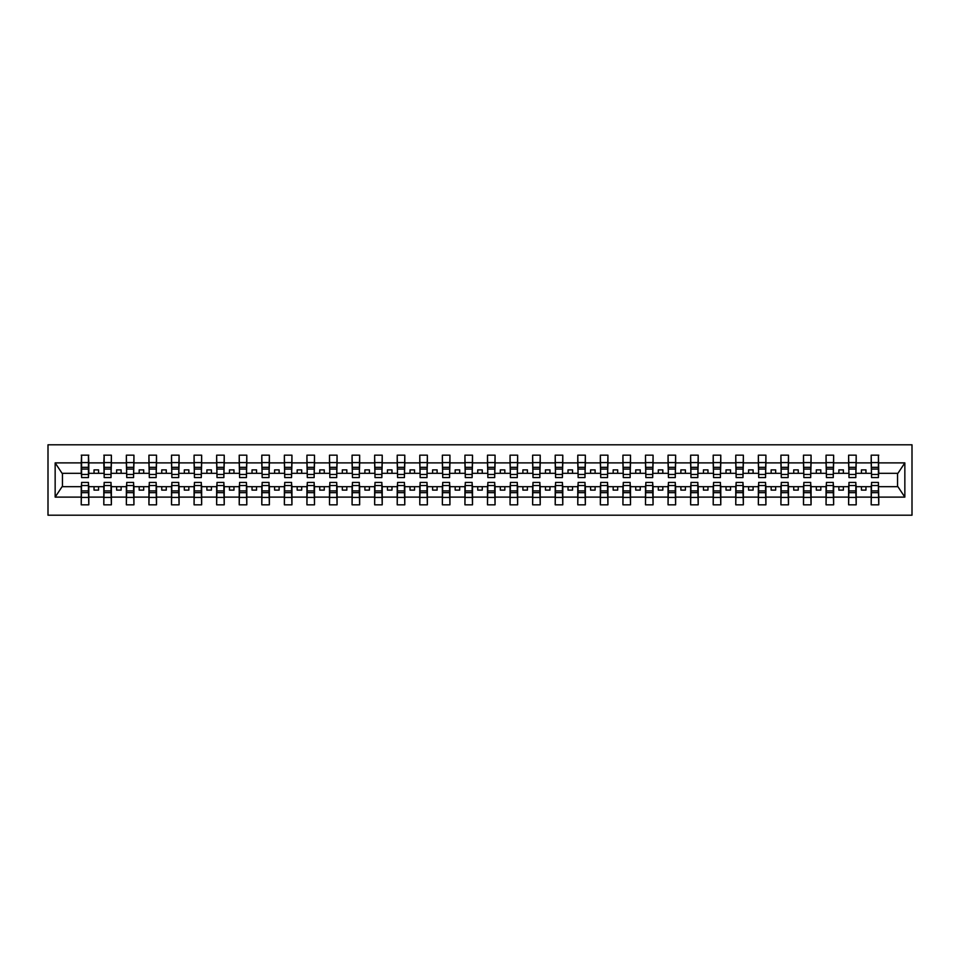 <?xml version="1.0" encoding="UTF-8"?>
<svg xmlns="http://www.w3.org/2000/svg" width="960" height="960" viewBox="0 0 960 960"><rect width="100%" height="100%" fill="white"/><g stroke="black" fill="none" stroke-linecap="round" stroke-linejoin="round"><path stroke-width="1.44" d="M48 515.208L912 515.208L912 444.792L48 444.792L48 515.208M871.548 483.972L871.188 486.684L856.2 486.684L855.84 483.972M878.412 476.028L878.772 473.316L897.924 473.316L904.848 462.888L904.848 497.112L878.772 497.112L878.772 504.828L871.188 504.828L871.188 486.684M878.412 483.972L878.772 497.112M848.988 483.972L848.616 486.684L833.64 486.684L833.268 483.972M871.188 497.112L856.2 497.112L856.2 504.828L848.616 504.828L848.616 486.684M856.2 497.112L856.2 486.684M826.416 483.972L826.056 486.684L811.068 486.684L810.708 483.972M848.616 497.112L833.64 497.112L833.64 504.828L826.056 504.828L826.056 486.684M833.64 497.112L833.64 486.684M803.844 483.972L803.484 486.684L788.496 486.684L788.136 483.972M826.056 497.112L811.068 497.112L811.068 504.828L803.484 504.828L803.484 486.684M811.068 497.112L811.068 486.684M781.272 483.972L780.912 486.684L765.924 486.684L765.564 483.972M803.484 497.112L788.496 497.112L788.496 504.828L780.912 504.828L780.912 486.684M788.496 497.112L788.496 486.684M758.7 483.972L758.34 486.684L743.352 486.684L742.992 483.972M780.912 497.112L765.924 497.112L765.924 504.828L758.34 504.828L758.34 486.684M765.924 497.112L765.924 486.684M736.128 483.972L735.768 486.684L720.78 486.684L720.42 483.972M758.34 497.112L743.352 497.112L743.352 504.828L735.768 504.828L735.768 486.684M743.352 497.112L743.352 486.684M713.556 483.972L713.196 486.684L698.208 486.684L697.848 483.972M735.768 497.112L720.78 497.112L720.78 504.828L713.196 504.828L713.196 486.684M720.78 497.112L720.78 486.684M690.984 483.972L690.624 486.684L675.636 486.684L675.276 483.972M713.196 497.112L698.208 497.112L698.208 504.828L690.624 504.828L690.624 486.684M698.208 497.112L698.208 486.684M668.424 483.972L668.052 486.684L653.076 486.684L652.704 483.972M690.624 497.112L675.636 497.112L675.636 504.828L668.052 504.828L668.052 486.684M675.636 497.112L675.636 486.684M645.852 483.972L645.492 486.684L630.504 486.684L630.144 483.972M668.052 497.112L653.076 497.112L653.076 504.828L645.492 504.828L645.492 486.684M653.076 497.112L653.076 486.684M623.28 483.972L622.92 486.684L607.932 486.684L607.572 483.972M645.492 497.112L630.504 497.112L630.504 504.828L622.92 504.828L622.92 486.684M630.504 497.112L630.504 486.684M600.708 483.972L600.348 486.684L585.36 486.684L585 483.972M622.92 497.112L607.932 497.112L607.932 504.828L600.348 504.828L600.348 486.684M607.932 497.112L607.932 486.684M578.136 483.972L577.776 486.684L562.788 486.684L562.428 483.972M600.348 497.112L585.36 497.112L585.36 504.828L577.776 504.828L577.776 486.684M585.36 497.112L585.36 486.684M555.564 483.972L555.204 486.684L540.216 486.684L539.856 483.972M577.776 497.112L562.788 497.112L562.788 504.828L555.204 504.828L555.204 486.684M562.788 497.112L562.788 486.684M532.992 483.972L532.632 486.684L517.644 486.684L517.284 483.972M555.204 497.112L540.216 497.112L540.216 504.828L532.632 504.828L532.632 486.684M540.216 497.112L540.216 486.684M510.42 483.972L510.06 486.684L495.072 486.684L494.712 483.972M532.632 497.112L517.644 497.112L517.644 504.828L510.06 504.828L510.06 486.684M517.644 497.112L517.644 486.684M487.86 483.972L487.488 486.684L472.512 486.684L472.14 483.972M510.06 497.112L495.072 497.112L495.072 504.828L487.488 504.828L487.488 486.684M495.072 497.112L495.072 486.684M465.288 483.972L464.928 486.684L449.94 486.684L449.58 483.972M487.488 497.112L472.512 497.112L472.512 504.828L464.928 504.828L464.928 486.684M472.512 497.112L472.512 486.684M442.716 483.972L442.356 486.684L427.368 486.684L427.008 483.972M464.928 497.112L449.94 497.112L449.94 504.828L442.356 504.828L442.356 486.684M449.94 497.112L449.94 486.684M420.144 483.972L419.784 486.684L404.796 486.684L404.436 483.972M442.356 497.112L427.368 497.112L427.368 504.828L419.784 504.828L419.784 486.684M427.368 497.112L427.368 486.684M397.572 483.972L397.212 486.684L382.224 486.684L381.864 483.972M419.784 497.112L404.796 497.112L404.796 504.828L397.212 504.828L397.212 486.684M404.796 497.112L404.796 486.684M375 483.972L374.64 486.684L359.652 486.684L359.292 483.972M397.212 497.112L382.224 497.112L382.224 504.828L374.64 504.828L374.64 486.684M382.224 497.112L382.224 486.684M352.428 483.972L352.068 486.684L337.08 486.684L336.72 483.972M374.64 497.112L359.652 497.112L359.652 504.828L352.068 504.828L352.068 486.684M359.652 497.112L359.652 486.684M329.856 483.972L329.496 486.684L314.508 486.684L314.148 483.972M352.068 497.112L337.08 497.112L337.08 504.828L329.496 504.828L329.496 486.684M337.08 497.112L337.08 486.684M307.296 483.972L306.924 486.684L291.948 486.684L291.576 483.972M329.496 497.112L314.508 497.112L314.508 504.828L306.924 504.828L306.924 486.684M314.508 497.112L314.508 486.684M284.724 483.972L284.364 486.684L269.376 486.684L269.016 483.972M306.924 497.112L291.948 497.112L291.948 504.828L284.364 504.828L284.364 486.684M291.948 497.112L291.948 486.684M262.152 483.972L261.792 486.684L246.804 486.684L246.444 483.972M284.364 497.112L269.376 497.112L269.376 504.828L261.792 504.828L261.792 486.684M269.376 497.112L269.376 486.684M239.58 483.972L239.22 486.684L224.232 486.684L223.872 483.972M261.792 497.112L246.804 497.112L246.804 504.828L239.22 504.828L239.22 486.684M246.804 497.112L246.804 486.684M217.008 483.972L216.648 486.684L201.66 486.684L201.3 483.972M239.22 497.112L224.232 497.112L224.232 504.828L216.648 504.828L216.648 486.684M224.232 497.112L224.232 486.684M194.436 483.972L194.076 486.684L179.088 486.684L178.728 483.972M216.648 497.112L201.66 497.112L201.66 504.828L194.076 504.828L194.076 486.684M201.66 497.112L201.66 486.684M171.864 483.972L171.504 486.684L156.516 486.684L156.156 483.972M194.076 497.112L179.088 497.112L179.088 504.828L171.504 504.828L171.504 486.684M179.088 497.112L179.088 486.684M149.292 483.972L148.932 486.684L133.944 486.684L133.584 483.972M171.504 497.112L156.516 497.112L156.516 504.828L148.932 504.828L148.932 486.684M156.516 497.112L156.516 486.684M126.732 483.972L126.36 486.684L111.384 486.684L111.012 483.972M148.932 497.112L133.944 497.112L133.944 504.828L126.36 504.828L126.36 486.684M133.944 497.112L133.944 486.684M104.16 483.972L103.8 486.684L88.812 486.684L88.452 483.972M126.36 497.112L111.384 497.112L111.384 504.828L103.8 504.828L103.8 486.684M111.384 497.112L111.384 486.684M871.548 474.444L878.412 474.444L878.412 477.564L871.548 477.564L871.188 455.172L871.188 462.888L856.2 462.888L855.84 476.028M871.548 476.028L871.188 462.888M848.988 474.444L855.84 474.444L855.84 477.564L848.988 477.564L848.616 455.172L848.616 462.888L833.64 462.888L833.268 476.028M848.988 476.028L848.616 462.888M826.416 474.444L833.268 474.444L833.268 477.564L826.416 477.564L826.056 455.172L826.056 462.888L811.068 462.888L810.708 476.028M826.416 476.028L826.056 462.888M803.844 474.444L810.708 474.444L810.708 477.564L803.844 477.564L803.484 455.172L803.484 462.888L788.496 462.888L788.136 476.028M803.844 476.028L803.484 462.888M781.272 474.444L788.136 474.444L788.136 477.564L781.272 477.564L780.912 455.172L780.912 462.888L765.924 462.888L765.564 476.028M781.272 476.028L780.912 462.888M758.7 474.444L765.564 474.444L765.564 477.564L758.7 477.564L758.34 455.172L758.34 462.888L743.352 462.888L742.992 476.028M758.7 476.028L758.34 462.888M736.128 474.444L742.992 474.444L742.992 477.564L736.128 477.564L735.768 455.172L735.768 462.888L720.78 462.888L720.42 476.028M736.128 476.028L735.768 462.888M713.556 474.444L720.42 474.444L720.42 477.564L713.556 477.564L713.196 455.172L713.196 462.888L698.208 462.888L697.848 476.028M713.556 476.028L713.196 462.888M690.984 474.444L697.848 474.444L697.848 477.564L690.984 477.564L690.624 455.172L690.624 462.888L675.636 462.888L675.276 476.028M690.984 476.028L690.624 462.888M668.424 474.444L675.276 474.444L675.276 477.564L668.424 477.564L668.052 455.172L668.052 462.888L653.076 462.888L652.704 476.028M668.424 476.028L668.052 462.888M645.852 474.444L652.704 474.444L652.704 477.564L645.852 477.564L645.492 455.172L645.492 462.888L630.504 462.888L630.144 476.028M645.852 476.028L645.492 462.888M623.28 474.444L630.144 474.444L630.144 477.564L623.28 477.564L622.92 455.172L622.92 462.888L607.932 462.888L607.572 476.028M623.28 476.028L622.92 462.888M600.708 474.444L607.572 474.444L607.572 477.564L600.708 477.564L600.348 455.172L600.348 462.888L585.36 462.888L585 476.028M600.708 476.028L600.348 462.888M578.136 474.444L585 474.444L585 477.564L578.136 477.564L577.776 455.172L577.776 462.888L562.788 462.888L562.428 476.028M578.136 476.028L577.776 462.888M555.564 474.444L562.428 474.444L562.428 477.564L555.564 477.564L555.204 455.172L555.204 462.888L540.216 462.888L539.856 476.028M555.564 476.028L555.204 462.888M532.992 474.444L539.856 474.444L539.856 477.564L532.992 477.564L532.632 455.172L532.632 462.888L517.644 462.888L517.284 476.028M532.992 476.028L532.632 462.888M510.42 474.444L517.284 474.444L517.284 477.564L510.42 477.564L510.06 455.172L510.06 462.888L495.072 462.888L494.712 476.028M510.42 476.028L510.06 462.888M487.86 474.444L494.712 474.444L494.712 477.564L487.86 477.564L487.488 455.172L487.488 462.888L472.512 462.888L472.14 476.028M487.86 476.028L487.488 462.888M465.288 474.444L472.14 474.444L472.14 477.564L465.288 477.564L464.928 455.172L464.928 462.888L449.94 462.888L449.58 476.028M465.288 476.028L464.928 462.888M442.716 474.444L449.58 474.444L449.58 477.564L442.716 477.564L442.356 455.172L442.356 462.888L427.368 462.888L427.008 476.028M442.716 476.028L442.356 462.888M420.144 474.444L427.008 474.444L427.008 477.564L420.144 477.564L419.784 455.172L419.784 462.888L404.796 462.888L404.436 476.028M420.144 476.028L419.784 462.888M397.572 474.444L404.436 474.444L404.436 477.564L397.572 477.564L397.212 455.172L397.212 462.888L382.224 462.888L381.864 476.028M397.572 476.028L397.212 462.888M375 474.444L381.864 474.444L381.864 477.564L375 477.564L374.64 455.172L374.64 462.888L359.652 462.888L359.292 476.028M375 476.028L374.64 462.888M352.428 474.444L359.292 474.444L359.292 477.564L352.428 477.564L352.068 455.172L352.068 462.888L337.08 462.888L336.72 476.028M352.428 476.028L352.068 462.888M329.856 474.444L336.72 474.444L336.72 477.564L329.856 477.564L329.496 455.172L329.496 462.888L314.508 462.888L314.148 476.028M329.856 476.028L329.496 462.888M307.296 474.444L314.148 474.444L314.148 477.564L307.296 477.564L306.924 455.172L306.924 462.888L291.948 462.888L291.576 476.028M307.296 476.028L306.924 462.888M284.724 474.444L291.576 474.444L291.576 477.564L284.724 477.564L284.364 455.172L284.364 462.888L269.376 462.888L269.016 476.028M284.724 476.028L284.364 462.888M262.152 474.444L269.016 474.444L269.016 477.564L262.152 477.564L261.792 455.172L261.792 462.888L246.804 462.888L246.444 476.028M262.152 476.028L261.792 462.888M239.58 474.444L246.444 474.444L246.444 477.564L239.58 477.564L239.22 455.172L239.22 462.888L224.232 462.888L223.872 476.028M239.58 476.028L239.22 462.888M217.008 474.444L223.872 474.444L223.872 477.564L217.008 477.564L216.648 455.172L216.648 462.888L201.66 462.888L201.3 476.028M217.008 476.028L216.648 462.888M194.436 474.444L201.3 474.444L201.3 477.564L194.436 477.564L194.076 455.172L194.076 462.888L179.088 462.888L178.728 476.028M194.436 476.028L194.076 462.888M171.864 474.444L178.728 474.444L178.728 477.564L171.864 477.564L171.504 455.172L171.504 462.888L156.516 462.888L156.156 476.028M171.864 476.028L171.504 462.888M149.292 474.444L156.156 474.444L156.156 477.564L149.292 477.564L148.932 455.172L148.932 462.888L133.944 462.888L133.584 476.028M149.292 476.028L148.932 462.888M126.732 474.444L133.584 474.444L133.584 477.564L126.732 477.564L126.36 455.172L126.36 462.888L111.384 462.888L111.012 476.028M126.732 476.028L126.36 462.888M104.16 474.444L111.012 474.444L111.012 477.564L104.16 477.564L104.16 455.172L103.8 462.888L88.812 462.888L88.452 455.172L88.452 477.564L81.588 477.564L81.588 469.08L88.452 469.08M104.16 476.028L103.8 462.888M81.588 483.972L81.228 486.684L62.076 486.684L55.152 497.112L55.152 462.888L62.076 473.316L81.228 473.316L81.228 462.888L55.152 462.888M103.8 497.112L88.812 497.112L88.812 504.828L81.228 504.828L81.228 486.684M88.812 497.112L88.812 486.684M81.588 469.08L81.588 455.172L81.228 462.888M81.228 473.316L81.588 476.028M878.772 473.316L878.412 455.172L878.412 474.444M848.616 455.172L856.2 455.172L856.2 462.888M826.056 455.172L833.64 455.172L833.64 462.888M803.484 455.172L811.068 455.172L811.068 462.888M780.912 455.172L788.496 455.172L788.496 462.888M758.34 455.172L765.924 455.172L765.924 462.888M735.768 455.172L743.352 455.172L743.352 462.888M713.196 455.172L720.78 455.172L720.78 462.888M690.624 455.172L698.208 455.172L698.208 462.888M668.052 455.172L675.636 455.172L675.636 462.888M645.492 455.172L653.076 455.172L653.076 462.888M622.92 455.172L630.504 455.172L630.504 462.888M600.348 455.172L607.932 455.172L607.932 462.888M577.776 455.172L585.36 455.172L585.36 462.888M555.204 455.172L562.788 455.172L562.788 462.888M532.632 455.172L540.216 455.172L540.216 462.888M510.06 455.172L517.644 455.172L517.644 462.888M487.488 455.172L495.072 455.172L495.072 462.888M464.928 455.172L472.512 455.172L472.512 462.888M442.356 455.172L449.94 455.172L449.94 462.888M419.784 455.172L427.368 455.172L427.368 462.888M397.212 455.172L404.796 455.172L404.796 462.888M374.64 455.172L382.224 455.172L382.224 462.888M352.068 455.172L359.652 455.172L359.652 462.888M329.496 455.172L337.08 455.172L337.08 462.888M306.924 455.172L314.508 455.172L314.508 462.888M284.364 455.172L291.948 455.172L291.948 462.888M261.792 455.172L269.376 455.172L269.376 462.888M239.22 455.172L246.804 455.172L246.804 462.888M216.648 455.172L224.232 455.172L224.232 462.888M194.076 455.172L201.66 455.172L201.66 462.888M171.504 455.172L179.088 455.172L179.088 462.888M148.932 455.172L156.516 455.172L156.516 462.888M126.36 455.172L133.944 455.172L133.944 462.888M103.8 455.172L111.384 455.172L111.384 462.888M904.848 462.888L878.772 462.888M81.228 497.112L55.152 497.112M81.228 455.172L88.812 455.172M871.188 455.172L878.772 455.172M871.188 473.316L865.956 473.316L865.956 469.884L861.444 469.884L861.444 473.316L865.956 473.316M861.444 473.316L856.2 473.316M861.444 486.684L861.444 490.116L865.956 490.116L865.956 486.684M848.616 473.316L843.384 473.316L843.384 469.884L838.872 469.884L838.872 473.316L843.384 473.316M838.872 473.316L833.64 473.316M838.872 486.684L838.872 490.116L843.384 490.116L843.384 486.684M826.056 473.316L820.812 473.316L820.812 469.884L816.3 469.884L816.3 473.316L820.812 473.316M816.3 473.316L811.068 473.316M816.3 486.684L816.3 490.116L820.812 490.116L820.812 486.684M803.484 473.316L798.24 473.316L798.24 469.884L793.728 469.884L793.728 473.316L798.24 473.316M793.728 473.316L788.496 473.316M793.728 486.684L793.728 490.116L798.24 490.116L798.24 486.684M780.912 473.316L775.668 473.316L775.668 469.884L771.156 469.884L771.156 473.316L775.668 473.316M771.156 473.316L765.924 473.316M771.156 486.684L771.156 490.116L775.668 490.116L775.668 486.684M758.34 473.316L753.108 473.316L753.108 469.884L748.584 469.884L748.584 473.316L753.108 473.316M748.584 473.316L743.352 473.316M748.584 486.684L748.584 490.116L753.108 490.116L753.108 486.684M735.768 473.316L730.536 473.316L730.536 469.884L726.024 469.884L726.024 473.316L730.536 473.316M726.024 473.316L720.78 473.316M726.024 486.684L726.024 490.116L730.536 490.116L730.536 486.684M713.196 473.316L707.964 473.316L707.964 469.884L703.452 469.884L703.452 473.316L707.964 473.316M703.452 473.316L698.208 473.316M703.452 486.684L703.452 490.116L707.964 490.116L707.964 486.684M690.624 473.316L685.392 473.316L685.392 469.884L680.88 469.884L680.88 473.316L685.392 473.316M680.88 473.316L675.636 473.316M680.88 486.684L680.88 490.116L685.392 490.116L685.392 486.684M668.052 473.316L662.82 473.316L662.82 469.884L658.308 469.884L658.308 473.316L662.82 473.316M658.308 473.316L653.076 473.316M658.308 486.684L658.308 490.116L662.82 490.116L662.82 486.684M645.492 473.316L640.248 473.316L640.248 469.884L635.736 469.884L635.736 473.316L640.248 473.316M635.736 473.316L630.504 473.316M635.736 486.684L635.736 490.116L640.248 490.116L640.248 486.684M622.92 473.316L617.676 473.316L617.676 469.884L613.164 469.884L613.164 473.316L617.676 473.316M613.164 473.316L607.932 473.316M613.164 486.684L613.164 490.116L617.676 490.116L617.676 486.684M600.348 473.316L595.104 473.316L595.104 469.884L590.592 469.884L590.592 473.316L595.104 473.316M590.592 473.316L585.36 473.316M590.592 486.684L590.592 490.116L595.104 490.116L595.104 486.684M577.776 473.316L572.544 473.316L572.544 469.884L568.02 469.884L568.02 473.316L572.544 473.316M568.02 473.316L562.788 473.316M568.02 486.684L568.02 490.116L572.544 490.116L572.544 486.684M555.204 473.316L549.972 473.316L549.972 469.884L545.46 469.884L545.46 473.316L549.972 473.316M545.46 473.316L540.216 473.316M545.46 486.684L545.46 490.116L549.972 490.116L549.972 486.684M532.632 473.316L527.4 473.316L527.4 469.884L522.888 469.884L522.888 473.316L527.4 473.316M522.888 473.316L517.644 473.316M522.888 486.684L522.888 490.116L527.4 490.116L527.4 486.684M510.06 473.316L504.828 473.316L504.828 469.884L500.316 469.884L500.316 473.316L504.828 473.316M500.316 473.316L495.072 473.316M500.316 486.684L500.316 490.116L504.828 490.116L504.828 486.684M487.488 473.316L482.256 473.316L482.256 469.884L477.744 469.884L477.744 473.316L482.256 473.316M477.744 473.316L472.512 473.316M477.744 486.684L477.744 490.116L482.256 490.116L482.256 486.684M464.928 473.316L459.684 473.316L459.684 469.884L455.172 469.884L455.172 473.316L459.684 473.316M455.172 473.316L449.94 473.316M455.172 486.684L455.172 490.116L459.684 490.116L459.684 486.684M442.356 473.316L437.112 473.316L437.112 469.884L432.6 469.884L432.6 473.316L437.112 473.316M432.6 473.316L427.368 473.316M432.6 486.684L432.6 490.116L437.112 490.116L437.112 486.684M419.784 473.316L414.54 473.316L414.54 469.884L410.028 469.884L410.028 473.316L414.54 473.316M410.028 473.316L404.796 473.316M410.028 486.684L410.028 490.116L414.54 490.116L414.54 486.684M397.212 473.316L391.98 473.316L391.98 469.884L387.456 469.884L387.456 473.316L391.98 473.316M387.456 473.316L382.224 473.316M387.456 486.684L387.456 490.116L391.98 490.116L391.98 486.684M374.64 473.316L369.408 473.316L369.408 469.884L364.896 469.884L364.896 473.316L369.408 473.316M364.896 473.316L359.652 473.316M364.896 486.684L364.896 490.116L369.408 490.116L369.408 486.684M352.068 473.316L346.836 473.316L346.836 469.884L342.324 469.884L342.324 473.316L346.836 473.316M342.324 473.316L337.08 473.316M342.324 486.684L342.324 490.116L346.836 490.116L346.836 486.684M329.496 473.316L324.264 473.316L324.264 469.884L319.752 469.884L319.752 473.316L324.264 473.316M319.752 473.316L314.508 473.316M319.752 486.684L319.752 490.116L324.264 490.116L324.264 486.684M306.924 473.316L301.692 473.316L301.692 469.884L297.18 469.884L297.18 473.316L301.692 473.316M297.18 473.316L291.948 473.316M297.18 486.684L297.18 490.116L301.692 490.116L301.692 486.684M284.364 473.316L279.12 473.316L279.12 469.884L274.608 469.884L274.608 473.316L279.12 473.316M274.608 473.316L269.376 473.316M274.608 486.684L274.608 490.116L279.12 490.116L279.12 486.684M261.792 473.316L256.548 473.316L256.548 469.884L252.036 469.884L252.036 473.316L256.548 473.316M252.036 473.316L246.804 473.316M252.036 486.684L252.036 490.116L256.548 490.116L256.548 486.684M239.22 473.316L233.976 473.316L233.976 469.884L229.464 469.884L229.464 473.316L233.976 473.316M229.464 473.316L224.232 473.316M229.464 486.684L229.464 490.116L233.976 490.116L233.976 486.684M216.648 473.316L211.416 473.316L211.416 469.884L206.892 469.884L206.892 473.316L211.416 473.316M206.892 473.316L201.66 473.316M206.892 486.684L206.892 490.116L211.416 490.116L211.416 486.684M194.076 473.316L188.844 473.316L188.844 469.884L184.332 469.884L184.332 473.316L188.844 473.316M184.332 473.316L179.088 473.316M184.332 486.684L184.332 490.116L188.844 490.116L188.844 486.684M171.504 473.316L166.272 473.316L166.272 469.884L161.76 469.884L161.76 473.316L166.272 473.316M161.76 473.316L156.516 473.316M161.76 486.684L161.76 490.116L166.272 490.116L166.272 486.684M148.932 473.316L143.7 473.316L143.7 469.884L139.188 469.884L139.188 473.316L143.7 473.316M139.188 473.316L133.944 473.316M139.188 486.684L139.188 490.116L143.7 490.116L143.7 486.684M126.36 473.316L121.128 473.316L121.128 469.884L116.616 469.884L116.616 473.316L121.128 473.316M116.616 473.316L111.384 473.316M116.616 486.684L116.616 490.116L121.128 490.116L121.128 486.684M103.8 473.316L98.556 473.316L98.556 469.884L94.044 469.884L94.044 473.316L98.556 473.316M94.044 473.316L88.812 473.316L88.812 462.888M94.044 486.684L94.044 490.116L98.556 490.116L98.556 486.684M88.812 473.316L88.452 476.028M904.848 497.112L897.924 486.684L878.772 486.684M62.448 473.316L62.448 486.684M897.552 486.684L897.552 473.316M81.588 467.328L88.452 467.328M81.228 504.828L81.588 482.436L88.452 482.436L88.452 490.92L81.588 490.92M88.452 490.92L88.812 504.828M88.452 492.672L81.588 492.672M111.384 455.172L111.012 474.444M104.16 469.08L111.012 469.08M104.16 467.328L111.012 467.328M133.944 455.172L133.584 474.444M126.732 469.08L133.584 469.08M126.732 467.328L133.584 467.328M156.516 455.172L156.156 474.444M149.292 469.08L156.156 469.08M149.292 467.328L156.156 467.328M179.088 455.172L178.728 474.444M171.864 469.08L178.728 469.08M171.864 467.328L178.728 467.328M103.8 504.828L104.16 482.436L111.012 482.436L111.012 490.92L104.16 490.92M111.012 490.92L111.384 504.828M111.012 492.672L104.16 492.672M126.36 504.828L126.732 482.436L133.584 482.436L133.584 490.92L126.732 490.92M133.584 490.92L133.944 504.828M133.584 492.672L126.732 492.672M148.932 504.828L149.292 482.436L156.156 482.436L156.156 490.92L149.292 490.92M156.156 490.92L156.516 504.828M156.156 492.672L149.292 492.672M171.504 504.828L171.864 482.436L178.728 482.436L178.728 490.92L171.864 490.92M178.728 490.92L179.088 504.828M178.728 492.672L171.864 492.672M201.66 455.172L201.3 474.444M194.436 469.08L201.3 469.08M194.436 467.328L201.3 467.328M194.076 504.828L194.436 482.436L201.3 482.436L201.3 490.92L194.436 490.92M201.3 490.92L201.66 504.828M201.3 492.672L194.436 492.672M224.232 455.172L223.872 474.444M217.008 469.08L223.872 469.08M217.008 467.328L223.872 467.328M216.648 504.828L217.008 482.436L223.872 482.436L223.872 490.92L217.008 490.92M223.872 490.92L224.232 504.828M223.872 492.672L217.008 492.672M246.804 455.172L246.444 474.444M239.58 469.08L246.444 469.08M239.58 467.328L246.444 467.328M239.22 504.828L239.58 482.436L246.444 482.436L246.444 490.92L239.58 490.92M246.444 490.92L246.804 504.828M246.444 492.672L239.58 492.672M269.376 455.172L269.016 474.444M262.152 469.08L269.016 469.08M262.152 467.328L269.016 467.328M261.792 504.828L262.152 482.436L269.016 482.436L269.016 490.92L262.152 490.92M269.016 490.92L269.376 504.828M269.016 492.672L262.152 492.672M291.948 455.172L291.576 474.444M284.724 469.08L291.576 469.08M284.724 467.328L291.576 467.328M284.364 504.828L284.724 482.436L291.576 482.436L291.576 490.92L284.724 490.92M291.576 490.92L291.948 504.828M291.576 492.672L284.724 492.672M314.508 455.172L314.148 474.444M307.296 469.08L314.148 469.08M307.296 467.328L314.148 467.328M306.924 504.828L307.296 482.436L314.148 482.436L314.148 490.92L307.296 490.92M314.148 490.92L314.508 504.828M314.148 492.672L307.296 492.672M337.08 455.172L336.72 474.444M329.856 469.08L336.72 469.08M329.856 467.328L336.72 467.328M329.496 504.828L329.856 482.436L336.72 482.436L336.72 490.92L329.856 490.92M336.72 490.92L337.08 504.828M336.72 492.672L329.856 492.672M359.652 455.172L359.292 474.444M352.428 469.08L359.292 469.08M352.428 467.328L359.292 467.328M352.068 504.828L352.428 482.436L359.292 482.436L359.292 490.92L352.428 490.92M359.292 490.92L359.652 504.828M359.292 492.672L352.428 492.672M382.224 455.172L381.864 474.444M375 469.08L381.864 469.08M375 467.328L381.864 467.328M374.64 504.828L375 482.436L381.864 482.436L381.864 490.92L375 490.92M381.864 490.92L382.224 504.828M381.864 492.672L375 492.672M404.796 455.172L404.436 474.444M397.572 469.08L404.436 469.08M397.572 467.328L404.436 467.328M397.212 504.828L397.572 482.436L404.436 482.436L404.436 490.92L397.572 490.92M404.436 490.92L404.796 504.828M404.436 492.672L397.572 492.672M427.368 455.172L427.008 474.444M420.144 469.08L427.008 469.08M420.144 467.328L427.008 467.328M419.784 504.828L420.144 482.436L427.008 482.436L427.008 490.92L420.144 490.92M427.008 490.92L427.368 504.828M427.008 492.672L420.144 492.672M449.94 455.172L449.58 474.444M442.716 469.08L449.58 469.08M442.716 467.328L449.58 467.328M472.512 455.172L472.14 474.444M465.288 469.08L472.14 469.08M465.288 467.328L472.14 467.328M495.072 455.172L494.712 474.444M487.86 469.08L494.712 469.08M487.86 467.328L494.712 467.328M517.644 455.172L517.284 474.444M510.42 469.08L517.284 469.08M510.42 467.328L517.284 467.328M540.216 455.172L539.856 474.444M532.992 469.08L539.856 469.08M532.992 467.328L539.856 467.328M562.788 455.172L562.428 474.444M555.564 469.08L562.428 469.08M555.564 467.328L562.428 467.328M585.36 455.172L585 474.444M578.136 469.08L585 469.08M578.136 467.328L585 467.328M607.932 455.172L607.572 474.444M600.708 469.08L607.572 469.08M600.708 467.328L607.572 467.328M630.504 455.172L630.144 474.444M623.28 469.08L630.144 469.08M623.28 467.328L630.144 467.328M653.076 455.172L652.704 474.444M645.852 469.08L652.704 469.08M645.852 467.328L652.704 467.328M675.636 455.172L675.276 474.444M668.424 469.08L675.276 469.08M668.424 467.328L675.276 467.328M698.208 455.172L697.848 474.444M690.984 469.08L697.848 469.08M690.984 467.328L697.848 467.328M720.78 455.172L720.42 474.444M713.556 469.08L720.42 469.08M713.556 467.328L720.42 467.328M743.352 455.172L742.992 474.444M736.128 469.08L742.992 469.08M736.128 467.328L742.992 467.328M442.356 504.828L442.716 482.436L449.58 482.436L449.58 490.92L442.716 490.92M449.58 490.92L449.94 504.828M449.58 492.672L442.716 492.672M464.928 504.828L465.288 482.436L472.14 482.436L472.14 490.92L465.288 490.92M472.14 490.92L472.512 504.828M472.14 492.672L465.288 492.672M487.488 504.828L487.86 482.436L494.712 482.436L494.712 490.92L487.86 490.92M494.712 490.92L495.072 504.828M494.712 492.672L487.86 492.672M510.06 504.828L510.42 482.436L517.284 482.436L517.284 490.92L510.42 490.92M517.284 490.92L517.644 504.828M517.284 492.672L510.42 492.672M532.632 504.828L532.992 482.436L539.856 482.436L539.856 490.92L532.992 490.92M539.856 490.92L540.216 504.828M539.856 492.672L532.992 492.672M555.204 504.828L555.564 482.436L562.428 482.436L562.428 490.92L555.564 490.92M562.428 490.92L562.788 504.828M562.428 492.672L555.564 492.672M577.776 504.828L578.136 482.436L585 482.436L585 490.92L578.136 490.92M585 490.92L585.36 504.828M585 492.672L578.136 492.672M600.348 504.828L600.708 482.436L607.572 482.436L607.572 490.92L600.708 490.92M607.572 490.92L607.932 504.828M607.572 492.672L600.708 492.672M622.92 504.828L623.28 482.436L630.144 482.436L630.144 490.92L623.28 490.92M630.144 490.92L630.504 504.828M630.144 492.672L623.28 492.672M645.492 504.828L645.852 482.436L652.704 482.436L652.704 490.92L645.852 490.92M652.704 490.92L653.076 504.828M652.704 492.672L645.852 492.672M668.052 504.828L668.424 482.436L675.276 482.436L675.276 490.92L668.424 490.92M675.276 490.92L675.636 504.828M675.276 492.672L668.424 492.672M690.624 504.828L690.984 482.436L697.848 482.436L697.848 490.92L690.984 490.92M697.848 490.92L698.208 504.828M697.848 492.672L690.984 492.672M713.196 504.828L713.556 482.436L720.42 482.436L720.42 490.92L713.556 490.92M720.42 490.92L720.78 504.828M720.42 492.672L713.556 492.672M735.768 504.828L736.128 482.436L742.992 482.436L742.992 490.92L736.128 490.92M742.992 490.92L743.352 504.828M742.992 492.672L736.128 492.672M765.924 455.172L765.564 474.444M758.7 469.08L765.564 469.08M758.7 467.328L765.564 467.328M758.34 504.828L758.7 482.436L765.564 482.436L765.564 490.92L758.7 490.92M765.564 490.92L765.924 504.828M765.564 492.672L758.7 492.672M788.496 455.172L788.136 474.444M781.272 469.08L788.136 469.08M781.272 467.328L788.136 467.328M780.912 504.828L781.272 482.436L788.136 482.436L788.136 490.92L781.272 490.92M788.136 490.92L788.496 504.828M788.136 492.672L781.272 492.672M811.068 455.172L810.708 474.444M803.844 469.08L810.708 469.08M803.844 467.328L810.708 467.328M803.484 504.828L803.844 482.436L810.708 482.436L810.708 490.92L803.844 490.92M810.708 490.92L811.068 504.828M810.708 492.672L803.844 492.672M833.64 455.172L833.268 474.444M826.416 469.08L833.268 469.08M826.416 467.328L833.268 467.328M826.056 504.828L826.416 482.436L833.268 482.436L833.268 490.92L826.416 490.92M833.268 490.92L833.64 504.828M833.268 492.672L826.416 492.672M856.2 455.172L855.84 474.444M848.988 469.08L855.84 469.08M848.988 467.328L855.84 467.328M848.616 504.828L848.988 482.436L855.84 482.436L855.84 490.92L848.988 490.92M855.84 490.92L856.2 504.828M855.84 492.672L848.988 492.672M871.548 469.08L878.412 469.08M871.548 467.328L878.412 467.328M871.188 504.828L871.548 482.436L878.412 482.436L878.412 490.92L871.548 490.92M878.412 490.92L878.772 504.828M878.412 492.672L871.548 492.672M81.588 474.444L88.452 474.444M81.588 462.576L88.452 462.576M88.452 485.556L81.588 485.556M88.452 497.424L81.588 497.424M104.16 462.576L111.012 462.576M126.732 462.576L133.584 462.576M149.292 462.576L156.156 462.576M171.864 462.576L178.728 462.576M111.012 485.556L104.16 485.556M111.012 497.424L104.16 497.424M133.584 485.556L126.732 485.556M133.584 497.424L126.732 497.424M156.156 485.556L149.292 485.556M156.156 497.424L149.292 497.424M178.728 485.556L171.864 485.556M178.728 497.424L171.864 497.424M194.436 462.576L201.3 462.576M201.3 485.556L194.436 485.556M201.3 497.424L194.436 497.424M217.008 462.576L223.872 462.576M223.872 485.556L217.008 485.556M223.872 497.424L217.008 497.424M239.58 462.576L246.444 462.576M246.444 485.556L239.58 485.556M246.444 497.424L239.58 497.424M262.152 462.576L269.016 462.576M269.016 485.556L262.152 485.556M269.016 497.424L262.152 497.424M284.724 462.576L291.576 462.576M291.576 485.556L284.724 485.556M291.576 497.424L284.724 497.424M307.296 462.576L314.148 462.576M314.148 485.556L307.296 485.556M314.148 497.424L307.296 497.424M329.856 462.576L336.72 462.576M336.72 485.556L329.856 485.556M336.72 497.424L329.856 497.424M352.428 462.576L359.292 462.576M359.292 485.556L352.428 485.556M359.292 497.424L352.428 497.424M375 462.576L381.864 462.576M381.864 485.556L375 485.556M381.864 497.424L375 497.424M397.572 462.576L404.436 462.576M404.436 485.556L397.572 485.556M404.436 497.424L397.572 497.424M420.144 462.576L427.008 462.576M427.008 485.556L420.144 485.556M427.008 497.424L420.144 497.424M442.716 462.576L449.58 462.576M465.288 462.576L472.14 462.576M487.86 462.576L494.712 462.576M510.42 462.576L517.284 462.576M532.992 462.576L539.856 462.576M555.564 462.576L562.428 462.576M578.136 462.576L585 462.576M600.708 462.576L607.572 462.576M623.28 462.576L630.144 462.576M645.852 462.576L652.704 462.576M668.424 462.576L675.276 462.576M690.984 462.576L697.848 462.576M713.556 462.576L720.42 462.576M736.128 462.576L742.992 462.576M449.58 485.556L442.716 485.556M449.58 497.424L442.716 497.424M472.14 485.556L465.288 485.556M472.14 497.424L465.288 497.424M494.712 485.556L487.86 485.556M494.712 497.424L487.86 497.424M517.284 485.556L510.42 485.556M517.284 497.424L510.42 497.424M539.856 485.556L532.992 485.556M539.856 497.424L532.992 497.424M562.428 485.556L555.564 485.556M562.428 497.424L555.564 497.424M585 485.556L578.136 485.556M585 497.424L578.136 497.424M607.572 485.556L600.708 485.556M607.572 497.424L600.708 497.424M630.144 485.556L623.28 485.556M630.144 497.424L623.28 497.424M652.704 485.556L645.852 485.556M652.704 497.424L645.852 497.424M675.276 485.556L668.424 485.556M675.276 497.424L668.424 497.424M697.848 485.556L690.984 485.556M697.848 497.424L690.984 497.424M720.42 485.556L713.556 485.556M720.42 497.424L713.556 497.424M742.992 485.556L736.128 485.556M742.992 497.424L736.128 497.424M758.7 462.576L765.564 462.576M765.564 485.556L758.7 485.556M765.564 497.424L758.7 497.424M781.272 462.576L788.136 462.576M788.136 485.556L781.272 485.556M788.136 497.424L781.272 497.424M803.844 462.576L810.708 462.576M810.708 485.556L803.844 485.556M810.708 497.424L803.844 497.424M826.416 462.576L833.268 462.576M833.268 485.556L826.416 485.556M833.268 497.424L826.416 497.424M848.988 462.576L855.84 462.576M855.84 485.556L848.988 485.556M855.84 497.424L848.988 497.424M871.548 462.576L878.412 462.576M878.412 485.556L871.548 485.556M878.412 497.424L871.548 497.424"/></g></svg>
